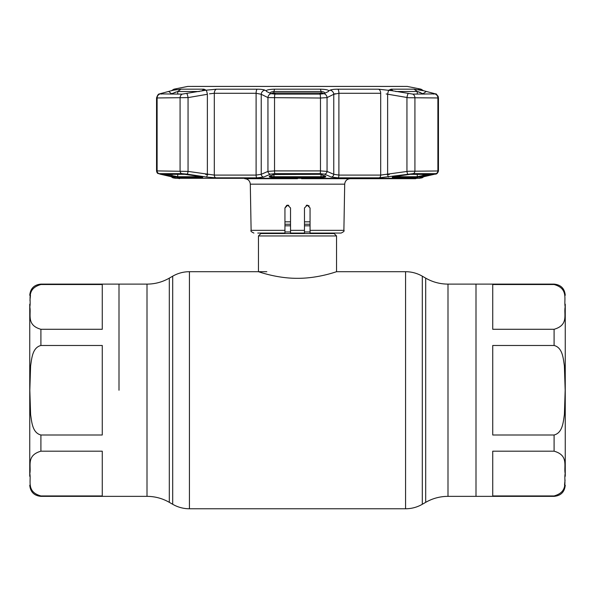<?xml version="1.0" encoding="UTF-8"?>
<svg xmlns="http://www.w3.org/2000/svg" width="595" height="595" viewBox="0 0 595 595"><rect width="100%" height="100%" fill="white"/><g stroke="black" fill="none" stroke-linecap="round" stroke-linejoin="round"><path stroke-width="0.89" d="M119 390.238L119 284.113L119 390.238M554.094 284.522L492.734 284.522L492.734 329.288L554.094 329.288C569.043 324.982 563.636 314.167 565.176 306.871C563.681 299.59 568.917 288.687 554.094 284.522L554.094 284.113L476 284.113L476 496.356L476 284.113L447.998 284.113C440.032 284.075 432.595 282.082 425.685 278.133L422.309 276.184C417.125 273.224 411.547 271.729 405.574 271.699L336.547 271.699L336.547 235.947L258.453 235.947L258.453 271.699C258.037 271.476 276.504 278.445 297.478 278.319C318.548 278.445 336.949 271.469 336.547 271.699M333.78 233.069A2.231 2.231 0 0 0 334.13 233.537L260.87 233.537A2.231 2.231 0 0 0 261.22 233.069M334.13 233.537L336.547 235.947M260.87 233.537L258.453 235.947M310.055 221.831L304.476 221.831M290.524 221.831L284.946 221.831M492.734 345.479L492.734 434.997L554.094 434.997C562.714 432.796 563.249 421.825 564.395 414.603L565.176 390.238L564.387 365.843C563.242 358.592 562.684 347.651 554.094 345.479L492.734 345.479M565.25 476.275L565.25 304.194M565.049 480.016L564.529 485.029M492.734 451.188L492.734 495.947L554.094 495.947C569.043 491.641 563.636 480.827 565.176 473.531C563.681 466.249 568.917 455.346 554.094 451.188L492.734 451.188M102.266 390.238L102.266 345.479L40.906 345.479C32.286 347.681 31.751 358.651 30.605 365.873L29.824 390.238L30.613 414.633C31.758 421.877 32.316 432.818 40.906 434.997L102.266 434.997L102.266 390.238M102.266 284.522L40.906 284.522C25.957 288.828 31.364 299.642 29.824 306.938C31.319 314.227 26.083 325.123 40.906 329.288L102.266 329.288L102.266 284.522M29.75 304.194L29.75 476.275M29.951 300.46L30.471 295.44M102.266 495.947L102.266 451.188L40.906 451.188C25.957 455.495 31.364 466.309 29.824 473.605C31.319 480.886 26.083 491.79 40.906 495.947L102.266 495.947M288.791 205.387L287.742 205.178L290.524 207.967L290.524 233.069L304.476 233.069L304.476 207.967L307.258 205.178L310.055 207.967L310.055 232.942M287.578 205.186L286.693 205.387L284.946 207.967L284.946 233.069L257.754 233.069M284.946 207.967L287.742 205.178L290.524 207.967M416.589 178.292L415.615 178.686L328.068 178.686M309.207 205.974L307.258 205.178L309.214 205.982M306.209 205.387L306.946 205.201M295.284 178.686L258.23 178.686M260.06 178.686L279.739 178.686M284.975 178.686L286.262 178.686M292.569 178.686L294.175 178.686M415.615 178.686L301.539 178.686M312.197 178.686L312.97 178.686M321.471 178.686L322.721 178.686M310.055 230.332L343.888 230.332L344.698 184.167L250.302 184.167C249.93 180.828 248.07 179.006 244.724 178.686L297.5 178.686M322.088 178.686L320.936 178.686M343.888 230.332C344.617 230.942 343.687 231.857 341.099 233.069L310.055 233.069M289.817 178.686L288.292 178.686M158.106 173.509L156.835 172.215L156.544 170.973L157.11 170.906L188.057 171.405A2.789 0.476 98.8 0 1 187.202 174.149L181.877 173.651L159.259 173.651L172.773 177.057L175.175 177.831L172.9 177.831L171.1 176.685M186.867 93.653A4.187 0.714 80 0 1 188.057 97.602L156.544 97.967C157.489 95.141 158.493 93.779 159.564 93.884L182.182 94.114L205.677 90.247M206.353 90.135L206.063 90.187A4.187 0.714 80.5 0 1 207.372 94.285L188.057 97.602L188.057 171.405L214.312 175.086A2.789 1.83 90 0 0 215.821 177.831L206.547 177.057L187.202 174.149M206.063 90.187L216.513 89.183A4.18 2.744 90 0 0 214.312 93.281L209.514 93.817M172.9 177.831L175.51 178.292L419.49 178.292L422.1 177.831L419.825 177.831L422.227 177.057L435.741 173.651L413.123 173.651L379.179 177.831A2.789 1.83 -90 0 0 380.688 175.086L408.401 171.263L438.455 170.973L438.455 97.967L408.401 97.721L386.177 93.95M265.072 90.239L266.047 90.708C267.155 89.8 269.989 89.287 274.555 89.176L320.445 89.176C325.004 89.287 327.845 89.8 328.953 90.708L330.039 90.187C331.475 89.54 334.063 89.205 337.796 89.183L378.487 89.183L392.046 90.708L389.576 89.815L391.116 89.176L414.061 89.176L423.499 90.708L418.553 89.243M418.94 89.443L419.914 89.763M419.944 89.771L420.39 89.897M390.484 90.44L389.249 90.239M388.453 177.057A2.789 0.476 -98.3 0 1 387.628 174.305L387.628 94.285A4.187 0.714 99.5 0 1 388.937 90.187L388.513 90.113M337.796 89.183A4.18 1.361 90 0 1 338.897 93.281L333.765 94.285A4.18 3.882 64.3 0 0 330.039 90.187L329.994 90.209M266.508 91.451L266.047 90.708L266.508 91.451L270.978 93.653L274.95 94.114L320.05 94.114L324.022 93.653L328.492 91.451L328.953 90.708M393.176 177.548C391.376 177.407 392.187 177.035 395.615 176.425L410.253 174.305L431.933 174.506L416.626 177.548L393.176 177.548A0.84 0.632 -90 0 0 393.697 176.789M338.146 177.831L331.266 177.057L324.52 174.149L320.117 173.651L274.883 173.651L270.48 174.149A2.789 2.588 -113.9 0 1 267.943 171.405L274.533 170.906L320.467 170.906L327.057 171.405L333.765 174.305L338.897 175.086L380.688 175.086L380.688 93.281L338.897 93.281L338.897 175.086A2.789 0.907 -90 0 1 338.146 177.831L379.179 177.831M319.552 174.305L321.315 174.506L325.658 176.425C326.224 177.035 324.654 177.407 320.95 177.548L274.05 177.548C270.346 177.407 268.776 177.035 269.342 176.425A0.833 0.781 66.4 0 0 269.706 176.373L274.057 174.447A0.84 0.774 -114.2 0 1 273.685 174.506L319.53 174.313L275.448 174.305M324.84 93.727C325.294 92.537 324.037 91.801 321.077 91.511L273.923 91.511C270.963 91.801 269.706 92.545 270.16 93.727M174.417 92.582L175.793 92.039M273.112 91.563L273.923 91.511L273.923 92.946M273.306 91.541L273.923 91.511L274.555 89.176M320.445 89.176L321.077 91.511L321.836 91.556M323.018 91.771L323.442 91.905M324.334 92.329L325.026 93.11M419.891 92.299L420.553 92.567M208.124 174.447L205.677 174.447M389.323 174.447L386.876 174.447M410.044 174.305A0.833 0.654 -90 0 0 410.141 174.313L432.171 174.313A0.833 0.781 -90 0 0 432.305 174.305M433.733 94.114L434.476 93.601L426.325 91.451L423 93.727L417.274 91.511L395.72 91.511M424.48 94.114L423 93.727L423 94.114M421.476 90.187A4.18 3.161 -75.6 0 1 421.721 90.232L426.325 91.451L423.499 90.708L421.037 89.183L418.783 89.183A4.187 4.106 90 0 1 420.338 89.86M392.046 90.708L412.818 94.114L435.436 93.884C436.128 93.4 437.132 94.761 438.455 97.967L438.113 96.308L436.38 94.33M435.741 173.651A2.789 2.603 -90 0 0 437.89 170.906L437.89 98.026A4.18 3.897 90 0 0 435.369 94.114L434.476 93.601M393.994 176.722L417.274 176.722L428.489 174.313M431.449 174.313A0.833 0.632 76.6 0 0 431.933 174.506M423.774 176.425A0.833 0.632 -103.1 0 1 423 175.599L423 174.313M395.615 176.425L392.611 177.124L392.893 176.544M426.325 91.451L427.084 91.645M417.274 94.114L417.281 91.511L414.061 89.176M418.404 91.764L419.148 92.017M269.966 93.155L270.256 92.649M270.576 92.389L271.223 92.039M216.513 89.183L257.204 89.183C260.952 89.205 263.54 89.54 264.961 90.187L264.916 90.165M173.033 90.314A4.18 3.161 75.6 0 1 173.279 90.232A4.18 3.161 75.6 0 1 173.524 90.187L180.94 89.176L203.884 89.176L205.424 89.815L202.954 90.708M174.662 89.86A4.18 4.106 -90 0 1 176.217 89.183L173.524 90.187M156.656 97.915L156.544 170.973L156.544 97.967M161.267 94.114L160.345 93.653L170.029 91.08M184.956 174.305A0.84 0.654 -90 0 1 184.748 174.305L199.385 176.425C202.813 177.035 203.624 177.407 201.824 177.548L178.374 177.548L171.226 176.425L162.695 174.305L184.748 174.305M184.859 174.313L162.829 174.313A0.84 0.781 -90 0 1 162.695 174.305M269.342 176.425L273.685 174.506M270.16 175.599C269.699 176.209 270.956 176.581 273.923 176.722L321.077 176.722C324.044 176.581 325.301 176.209 324.84 175.599M320.839 174.387A0.833 0.774 -65.8 0 0 321.315 174.506M325.658 176.425A0.84 0.781 113.6 0 1 325.294 176.373L325.041 175.837M174.67 177.541L172.632 177.027A2.789 2.112 -77.4 0 0 172.773 177.057M159.795 174.052A2.789 2.112 -76.7 0 0 159.996 174.119L159.996 174.119A2.789 2.112 -76.7 0 0 160.181 174.149M207.372 94.285L207.372 174.305A2.789 0.476 98.3 0 1 206.547 177.057M270.48 174.149L263.734 177.057A2.789 2.596 -112.9 0 1 261.235 174.305L267.943 171.405L267.943 97.602L261.235 94.285L256.103 93.281L214.312 93.281L214.312 175.086L256.103 175.086L261.235 174.305L261.235 94.285A4.18 3.882 115.7 0 1 264.961 90.187M263.734 177.057L256.854 177.831L215.821 177.831M434.819 174.149A2.789 2.112 76.7 0 0 435.005 174.119A2.789 2.112 76.7 0 0 435.205 174.052M407.798 174.149A2.789 0.476 -98.8 0 1 406.943 171.405L406.943 97.602A4.18 0.714 100 0 1 408.133 93.653M331.266 177.057A2.789 2.596 -67.1 0 0 333.765 174.305L333.765 94.285L335.178 93.683M324.52 174.149A2.789 2.588 -66.1 0 0 327.057 171.405L327.057 97.602L320.467 98.026L267.943 97.602A4.18 3.875 116.8 0 1 270.978 93.653M171.226 176.425A0.833 0.632 -76.9 0 0 172 175.599L177.727 176.722L201.006 176.722M163.551 174.313A0.833 0.632 103.4 0 1 163.067 174.506M199.385 176.425L202.389 177.124L202.107 176.544M199.28 91.511L177.727 91.511L170.52 94.114M160.345 93.653L159.631 94.114A4.187 3.897 90 0 0 157.11 98.026L157.11 170.906A2.789 2.603 90 0 0 159.259 173.651M421.037 89.183L407.255 86.424L187.745 86.424L173.963 89.183L171.494 90.693L168.675 91.451L172 94.114M168.675 91.451L160.524 93.601M324.022 93.653A4.18 3.875 63.2 0 1 327.057 97.602L333.765 94.285M419.832 89.733L421.721 90.232A4.18 3.161 -75.6 0 1 421.967 90.314M323.568 93.794A2.789 2.603 -111.8 0 0 321.984 93.013A2.789 0.476 -88.1 0 0 321.91 92.976L321.91 92.976A2.789 0.476 -88.1 0 0 321.828 93.013M319.284 94.114L321.984 93.013L273.016 93.013A2.789 0.476 -91.9 0 1 273.09 92.976L273.09 92.976A2.789 0.476 -91.9 0 1 273.172 93.013M271.432 93.794A2.789 2.603 111.8 0 1 273.016 93.013L275.716 94.114M192.289 86.409L402.711 86.409M554.094 495.947L554.094 496.356L447.998 496.356C440.032 496.394 432.595 498.387 425.685 502.336L425.685 278.133M425.685 502.336L422.309 504.285L422.309 276.184M422.309 504.285C417.125 507.252 411.547 508.747 405.574 508.77L405.574 271.699M405.574 508.77L189.426 508.77L189.426 271.699C183.453 271.729 177.875 273.224 172.691 276.184L172.691 504.285L169.315 502.336L169.315 278.133L172.691 276.184M169.315 502.336C162.405 498.387 154.968 496.394 147.002 496.356L147.002 284.113L40.906 284.113L40.906 284.522M447.998 496.356L447.998 284.113M310.055 224.241L304.476 224.241M290.524 224.241L284.946 224.241M310.055 225.817L304.476 225.817M290.524 225.817L284.946 225.817M310.055 231.953L304.476 231.953M290.524 231.953L284.946 231.953M554.094 345.479L554.094 329.288M554.094 451.188L554.094 434.997M40.906 329.288L40.906 345.479M40.906 495.947L40.906 496.356C34.131 495.702 30.412 491.983 29.75 485.2M40.906 434.997L40.906 451.188M290.524 230.332L304.476 230.332M250.302 184.167L251.112 230.332L284.946 230.332M181.877 173.651A2.789 2.172 90 0 1 180.077 170.906L180.077 98.026A4.187 3.265 90 0 1 182.182 94.114M274.95 94.114A4.187 0.64 90 0 0 274.533 98.026L274.533 170.906A2.789 0.424 -90 0 0 274.883 173.651M273.923 174.506L274.05 177.548M391.116 89.176L393.109 90.975M416.626 177.548A0.833 0.788 -90 0 0 417.274 176.722L417.274 174.313M173.963 89.183L176.217 89.183M320.95 177.548L321.077 174.506M321.077 92.946L321.077 91.511M174.625 177.526L174.09 177.377A2.789 2.737 90 0 0 175.175 177.831M257.204 89.183A4.18 1.361 90 0 0 256.103 93.281L256.103 175.086A2.789 0.907 90 0 0 256.854 177.831M419.825 177.831A2.789 2.737 -90 0 0 420.91 177.377M413.123 173.651A2.789 2.172 -90 0 0 414.923 170.906L414.923 98.026A4.18 3.265 90 0 0 412.818 94.114M320.117 173.651A2.789 0.424 -90 0 0 320.467 170.906L320.467 98.026A4.187 0.64 90 0 0 320.05 94.114M166.511 174.313L172 175.599L172 174.313M178.374 177.548A0.833 0.788 -90 0 1 177.727 176.722L177.727 174.313M201.824 177.548A0.833 0.632 -90 0 1 201.303 176.789M180.94 89.176L177.727 91.511L177.727 94.114M203.884 89.176L201.891 90.975M378.487 89.183A4.18 2.744 90 0 1 380.688 93.281M266.82 271.699L189.426 271.699M147.002 496.356L40.906 496.356M169.315 278.133C162.405 282.082 154.968 284.075 147.002 284.113M189.426 508.77C183.453 508.747 177.875 507.252 172.691 504.285M554.094 284.113C560.869 284.774 564.588 288.493 565.25 295.269M554.094 496.356C560.869 495.702 564.588 491.983 565.25 485.2M40.906 284.113C34.131 284.774 30.412 288.493 29.75 295.269M344.698 184.167C345.07 180.828 346.93 179.006 350.276 178.686M178.411 178.292L179.385 178.686M251.112 230.332C250.383 230.942 251.313 231.857 253.901 233.069M187.745 86.424L407.255 86.424M424.086 90.842L423.506 90.693M170.735 90.886L175.175 89.733M159.564 93.884L158.62 94.33M320.943 174.447L325.294 176.373M269.959 175.837L269.706 176.373M172.632 177.027L159.951 174.104M159.996 174.119C157.749 172.989 157.608 174.528 156.544 170.973M436.894 173.509L435.005 174.119C436.559 174.342 437.712 173.294 438.455 170.973M420.36 177.533L435.005 174.119M423.9 176.685L422.1 177.831M323.747 93.75A2.789 2.789 0 0 0 321.902 92.976L273.09 92.976A2.789 2.789 0 0 0 271.253 93.75"/></g></svg>
